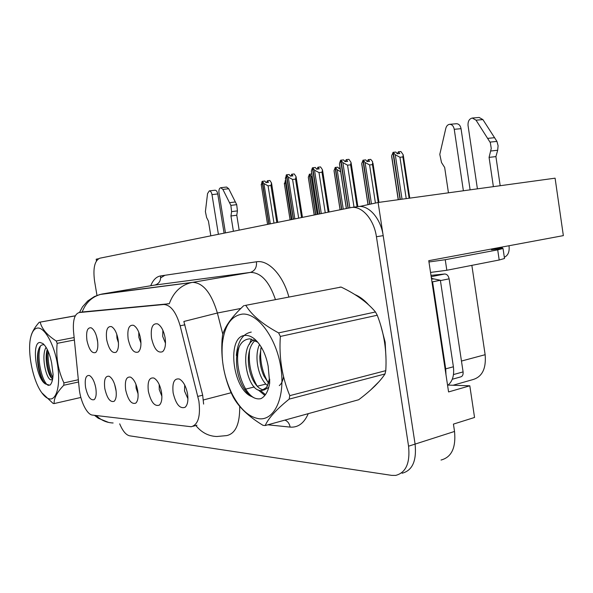 <?xml version="1.0" encoding="UTF-8"?>
<svg xmlns="http://www.w3.org/2000/svg" width="593" height="593" viewBox="0 0 593 593"><rect width="100%" height="100%" fill="white"/><g stroke="black" fill="none" stroke-linecap="round" stroke-linejoin="round"><path stroke-width="0.89" d="M135.923 384.22L136.101 388.193L138.073 393.856M137.717 390.668C136.294 383.597 133.914 379.083 130.571 377.118C126.272 376.392 124.641 380.654 125.664 389.905C128.081 400.149 131.446 404.559 135.76 403.144C137.939 401.016 138.592 396.858 137.717 390.668M116.747 334.17L116.954 338.114L118.474 342.895M118.089 339.381C116.762 332.68 114.56 328.426 111.491 326.617C107.259 325.972 105.658 330.36 106.696 339.782C108.934 349.47 112.062 353.628 116.08 352.257C118.318 350.078 118.985 345.786 118.089 339.381M114.59 384.182L116.169 391.365M115.887 389.29C114.516 382.455 112.277 378.126 109.171 376.281C105.243 375.658 103.79 379.757 104.805 388.585C107.074 398.326 110.179 402.565 114.123 401.313C116.161 399.311 116.754 395.301 115.887 389.29M95.058 384.724L95.873 388.482M95.792 388.015C94.472 381.418 92.36 377.244 89.461 375.517C85.859 374.976 84.562 378.927 85.562 387.37C87.705 396.643 90.581 400.735 94.198 399.63C96.11 397.74 96.644 393.871 95.792 388.015M159.213 384.538L159.25 389.549L161.896 396.28M161.504 392.173C160.036 384.842 157.501 380.128 153.891 378.037C149.169 377.185 147.323 381.618 148.361 391.343C150.948 402.143 154.603 406.739 159.339 405.123C161.674 402.862 162.4 398.54 161.504 392.173M184.719 385.057L184.519 391.032L187.929 398.741M187.536 393.819C186.017 386.206 183.304 381.284 179.405 379.038C174.186 378.052 172.096 382.67 173.141 392.907C175.913 404.337 179.916 409.126 185.142 407.272C187.647 404.863 188.448 400.379 187.536 393.819M162.875 330.279L162.69 336.394L165.484 343.243M165.091 337.728C163.675 330.568 161.2 325.95 157.642 323.889C152.512 323 150.474 327.773 151.526 338.203C154.069 348.966 157.768 353.458 162.608 351.679C165.195 349.203 166.025 344.555 165.091 337.728M138.777 332.213L138.836 337.291L140.964 343.169M140.548 338.588C139.185 331.665 136.85 327.24 133.551 325.305C128.903 324.556 127.102 329.122 128.147 339.026C130.527 349.225 133.922 353.539 138.325 351.99C140.726 349.662 141.468 345.2 140.548 338.588M96.563 336.298L97.734 342.309M97.445 340.1C96.162 333.622 94.087 329.53 91.218 327.818C87.349 327.269 85.926 331.487 86.949 340.471C89.061 349.707 91.959 353.717 95.636 352.501C97.726 350.448 98.327 346.319 97.445 340.1M198.892 401.135L180.146 325.779C176.099 311.985 170.643 304.891 163.779 304.505L79.188 312.548C74.614 313.905 72.731 320.272 73.547 331.65L79.21 388.489C80.337 401.157 86.978 414.707 92.426 415.078L191.228 426.745C198.136 424.796 200.693 416.264 198.892 401.135M98.431 258.763L96.185 259.215L96.459 260.831M441.022 460.042C451.562 457.262 456.069 447.737 454.535 431.452L415.093 444.098C416.746 460.843 412.417 470.553 402.113 473.229C412.417 470.553 416.746 460.843 415.093 444.098L378.112 202.48L359.684 206.46M448.13 385.087L469.812 385.806L448.575 391.943L428.769 260.683L563.35 235.621L555.092 178.174L378.112 202.48M469.812 385.806L474.548 417.465L453.43 424.106L454.535 431.452M471.858 265.36L485.141 354.703C486.319 368.705 482.124 377.037 472.539 379.69L453.037 385.25M385.969 357.883L385.161 342.176L380.758 325.483M368.564 304.78C364.228 299.954 359.662 296.537 354.866 294.551M82.168 312.014C85.941 302.289 92.538 296.3 101.937 294.046L192.666 282.357C203.125 282.772 211.36 292.986 217.386 313.015L183.86 321.473L202.687 395.212L203.621 404.1M119.704 423.839C122.655 430.963 125.961 434.951 129.63 435.818L391.699 475.378L395.672 475.408C405.938 472.754 410.237 463.014 408.562 446.188L415.093 444.098L383.189 235.643C380.802 218.639 369.016 205.134 358.431 206.52L357.26 206.683M82.457 311.962L169.279 303.735C173.475 292.223 180.843 285.166 191.376 282.579L99.987 294.491L94.354 296.574L87.712 300.977L82.486 306.87L79.462 312.496M370.692 389.927L379.105 381.581M408.562 446.188L376.429 236.733C374.02 219.655 362.256 206.067 351.708 207.446L99.794 258.207C94.65 260.601 92.901 268.199 94.554 281L96.985 295.447M270.304 223.798L263.915 183.548L262.328 181.325L264.849 181.043L265.975 182.622L268.488 182.34L267.354 180.761L266.539 182.562M268.859 224.095L262.076 181.399L261.343 185.224M267.584 224.347L261.209 184.267M273.973 223.057L268.073 185.839L270.957 185.505L271.52 182.97L269.859 180.48L267.354 180.761M262.328 181.325L269.029 224.058M270.957 185.505L276.82 222.486M268.073 185.839L263.915 183.548M285.811 180.932L291.541 219.514M285.396 180.524L284.477 184.341M291.371 219.551L285.226 180.546M284.351 183.304L290.11 219.803M294.847 218.847L288.272 177.092L286.582 174.794L289.154 174.512L290.355 176.143L292.912 175.862L291.712 174.231L290.829 176.091M293.29 219.165L286.308 174.868L285.507 179.019M291.919 219.44L285.366 177.863M298.664 218.076L292.586 179.464L295.536 179.123L296.055 176.618L294.261 173.949L291.712 174.231M286.582 174.794L293.468 219.128M295.536 179.123L301.563 217.49M292.586 179.464L288.272 177.092M321.28 213.517L314.505 170.132L312.711 167.76L315.328 167.478L316.61 169.168L319.219 168.886L317.937 167.204L316.981 169.124M319.597 213.851L312.407 167.841L311.369 170.962L311.533 172.355M318.122 214.155L311.369 170.962M325.253 212.709L319.004 172.593L322.006 172.259L322.488 169.783L320.539 166.922L317.937 167.204M312.711 167.76L319.797 213.814M322.006 172.259L328.211 212.116M319.004 172.593L314.505 170.132M349.826 207.75L342.85 162.615L340.931 160.162L343.599 159.888L344.97 161.63L347.631 161.348L346.26 159.606L345.222 161.6M348.009 208.121L340.604 160.251L339.463 163.512L339.626 165.173M346.416 208.439L339.463 163.512M354.014 207.127L347.542 165.165L350.604 164.839L351.041 162.4L348.914 159.332L346.26 159.606M340.931 160.162L348.224 208.076M350.604 164.839L357.06 206.712M347.542 165.165L342.85 162.615M317.136 214.347L311.199 176.388L309.546 174.186L315.772 214.622M309.546 174.186L311.777 173.942M309.457 174.238L308.323 177.129L308.464 178.36M315.595 214.659L309.272 174.26M312.289 177.203L311.199 176.388M308.323 177.129L314.238 214.933M343.251 209.077L337.15 169.702L335.393 167.434L341.79 209.373M335.393 167.434L337.862 167.167L339.114 168.775L340.167 168.664M335.297 167.493L334.059 170.495L334.207 171.948M341.598 209.411L335.097 167.508M340.656 171.8L337.15 169.702M339.915 167.026L339.366 168.753M334.059 170.495L340.137 209.707M371.44 203.829L365.095 162.504L363.22 160.162L369.862 204.148M363.22 160.162L365.733 159.895L367.074 161.563L369.58 161.296L368.238 159.636L370.736 159.369L372.612 161.696L372.463 164.632L378.252 202.465M363.116 160.221L361.76 163.364L361.915 165.062M369.647 204.185L362.901 160.243M375.421 203.028L369.587 164.943L365.095 162.504M369.587 164.943L372.463 164.632M368.238 159.636L367.2 161.548M361.76 163.364L368.083 204.503M402.024 199.196L395.272 154.729L393.27 152.312L400.297 199.433M393.27 152.312L395.82 152.053L397.251 153.772L399.801 153.505L398.37 151.793L400.905 151.534L403.21 154.788L402.877 156.952L409.126 198.225M393.152 152.379L391.662 155.662L391.817 157.634M400.075 199.47L392.922 152.401M406.22 198.625L399.949 157.264L395.272 154.729M399.949 157.264L402.877 156.952M398.37 151.793L397.243 153.765M391.662 155.662L398.355 199.7M490.834 151.007L497.683 150.259L495.911 156.596L489.077 157.375L491.256 148.443L490.329 142.668L476.038 120.179L472.295 118.037C469.219 118.808 467.81 121.32 468.055 125.575L477.409 188.841M428.969 261.98L445.247 259.719L497.705 249.868L503.042 248.504L491.412 249.705L502.345 247.666L491.612 248.978M445.98 374.769L445.699 368.861L432.571 281.853L431.978 281.957M447.596 385.472C452.474 381.677 454.408 375.443 453.393 366.778L440.377 280.267L432.571 281.853M431.445 278.413L440.377 280.267M445.247 259.719L446.825 270.267L430.54 272.432M446.825 270.267L499.195 260.001L504.51 258.496L503.064 248.667M463.378 190.768L454.245 129.296C453.563 126.042 452.022 124.382 449.62 124.315C447.73 124.597 446.447 125.975 445.78 128.451L439.798 154.373L441.511 162.541L444.661 167.456L448.449 192.821M454.245 129.296L461.05 128.688C460.368 125.457 458.826 123.804 456.425 123.729L449.62 124.315M461.05 128.688L470.108 189.849M508.987 245.747L509.083 246.406C509.557 251.958 507.971 255.568 504.324 257.236M495.911 156.596L500.181 185.713M502.345 247.666L502.249 246.999M493.376 186.654L489.077 157.375M497.683 150.259L498.098 145.73L496.941 141.401L482.91 119.601L479.151 117.473L472.295 118.037M496.941 141.401L490.077 142.098M494.636 137.687L487.772 138.369M231.596 211.634L237.43 210.878L236.777 215.222L230.951 215.993L231.596 211.634L230.87 205.393L222.879 189.397L220.759 187.707C219.284 188.181 218.691 189.856 218.987 192.747L225.451 232.849M218.394 234.272L211.99 194.63C211.486 192.221 210.589 190.976 209.299 190.887L207.55 193.592L205.4 211.612L206.601 217.483L208.439 221.107L210.819 235.806M211.99 194.63L217.75 193.955C217.253 191.554 216.349 190.309 215.051 190.22L209.299 190.887M217.75 193.955L224.072 233.131M236.777 215.222L239.157 230.084M233.405 231.248L230.951 215.993M237.43 210.878L236.711 204.659L228.705 188.73L226.585 187.047L220.759 187.707M236.711 204.659L230.87 205.393M235.391 201.961L229.558 202.68M382.455 331.643L384.805 342.183L385.687 352.094M375.784 385.124L373.99 386.888M358.409 296.834L364.613 301.392M452.274 379.253L460.539 376.94C462.488 376.422 463.341 374.746 463.089 371.907L449.131 278.836C448.427 275.708 446.937 274.092 444.654 274.003L430.985 275.367M432.853 279.207L431.319 277.568M242.27 314.112C231.226 315.832 224.599 325.564 222.397 343.31C220.944 360.826 224.258 377.867 232.345 394.441C240.069 409.081 248.993 417.183 259.119 418.747C274.692 420.667 285.604 396.569 280.786 367.008C276.197 337.447 257.392 312.615 242.27 314.112M232.345 394.441L233.234 397.043C238.809 407.25 248.734 416.679 263.003 425.322L265.197 425.544L358.669 399.749C371.01 390.476 379.794 381.877 385.02 373.953L385.784 370.655C386.962 351.226 384.116 332.762 377.252 315.246L375.473 311.977C367.638 302.571 356.193 294.269 341.131 287.071L244.598 305.551M233.234 397.043L230.936 392.329C223.783 375.725 220.826 358.128 222.079 339.515L222.612 334.941C224.858 326.528 231.907 316.766 243.753 305.654M341.131 287.071L339.73 287.175M279.303 385.583C281.416 383.953 282.824 380.973 283.528 376.644M253.915 339.833C238.631 347.113 246.903 390.424 260.52 390.55L261.528 390.557L266.116 387.733L267.31 386.065L269.785 379.216M261.528 390.557L264.463 389.823L268.762 387.392M259.541 344.474C253.47 357.023 259.008 379.431 267.584 385.591M261.216 347.024L259.823 356.282C259.749 363.131 261.083 369.676 263.826 375.903L268.651 383.241M255.101 340.419C251.195 343.91 248.956 349.662 248.385 357.668C248.111 365.466 249.594 372.819 252.818 379.72C255.961 385.85 259.512 389.216 263.455 389.809M245.702 335.416C226.237 334.867 232.093 389.623 252.018 396.717C255.116 398.666 258.103 399.304 260.979 398.629C265.494 396.228 268.399 390.98 269.704 382.893L268.147 366.133C265.864 354.332 261.483 345.415 254.997 339.374C251.84 336.654 248.741 335.341 245.702 335.416M257.807 342.243L249.883 338.84C242.263 339.366 237.83 345.615 236.585 357.586C236.066 367.423 237.912 376.637 242.114 385.228C244.991 390.772 248.297 394.604 252.018 396.717M268.147 366.133L269.318 379.201L267.087 386.673L266.116 387.733M377.252 315.246L280.356 336.439L278.606 332.903L375.473 311.977M385.02 373.953L289.154 399.126L289.784 395.65L385.784 370.655M289.154 399.126C276.331 409.504 268.34 418.31 265.197 425.544M280.356 336.439C278.88 357.29 282.023 377.029 289.784 395.65M245.895 305.477C251.714 315.15 262.617 324.289 278.606 332.903M260.876 348.261C259.778 360.885 262.269 372.441 268.34 382.922M249.586 350.003C248.304 363.294 250.876 375.391 257.295 386.31M260.505 390.542L265.456 394.641M239.105 347.001C233.798 365.266 243.263 393.137 254.634 398.059M251.388 339.033L249.349 344.414M258.163 389.868L264.841 395.442M251.262 332.087C242.656 333.74 237.674 341.531 236.31 355.459M37.67 328.04C34.772 328.337 32.6 330.894 31.147 335.712C26.7 349.611 32.437 380.261 41.821 392.788C44.571 396.584 47.247 398.637 49.849 398.948C57.024 399.875 60.782 383.434 57.365 363.761C54.059 344.081 44.594 327.314 37.67 328.04M75.252 315.884L39.197 322.281L75.304 315.78M31.147 335.712L31.303 335.045C32.615 331.035 35.246 326.78 39.197 322.281M78.565 381.996L63.785 385.242C56.995 392.292 53.785 398.407 54.148 403.574L53.14 403.47L41.821 392.788M46.084 347.32C40.821 355.637 46.254 379.95 51.146 379.839L52.525 379.609M47.262 349.425L47.069 350.107C44.66 358.335 47.358 372.515 50.939 377.348L52.636 379.068M40.146 342.465C31.103 341.857 36.158 379.483 45.661 384.042L49.827 385.22C51.776 383.523 52.859 379.943 53.096 374.479L51.673 363.212C49.745 353.613 46.832 347.061 42.933 343.562L40.146 342.465M43.333 344.77C41.095 344.703 39.457 346.475 38.434 350.078C35.78 358.809 39.079 375.762 43.741 381.944L45.661 384.042M54.148 403.574L80.856 397.458M74.377 340.011L57.15 343.354L56.216 340.99L74.132 337.536M63.785 385.242L63.911 382.9L78.343 379.75M57.15 343.354C55.846 357.26 58.107 370.447 63.911 382.9M40.183 322.199C41.829 328.915 47.173 335.178 56.216 340.99M48.144 351.286C47.699 361.144 49.263 369.988 52.829 377.808M40.494 345.956C36.084 358.165 42.503 383.589 48.485 385.428M47.24 349.499C46.343 360.292 47.922 369.98 51.976 378.564M38.434 350.07C36.618 360.418 39.798 375.792 44.067 382.374M197.906 396.383L202.687 395.212M485.141 354.703L461.458 361.055M79.188 312.548L83.064 311.859M180.146 325.779L184.949 324.831M163.764 304.505L168.108 303.712L163.779 304.505M244.546 389.386L254.315 386.962M257.229 386.236L265.901 384.086M231.114 392.744L203.443 399.941M96.251 415.53C101.032 420.259 106.651 422.742 113.122 422.979M160.688 277.843L164.921 275.285M275.456 299.613C269.311 281.571 260.979 272.498 250.483 272.409L191.376 282.579L250.483 272.409L154.328 285.144M102.048 294.032L155.032 285.018C159.117 283.721 160.962 280.689 160.577 275.923L256.458 261.787C268.303 259.593 283.024 274.989 288.88 297.019M240.847 308.449L217.386 313.015L222.82 334.267M239.698 406.368C239.92 423.928 235.584 433.668 226.682 435.596L216.838 436.507C208.566 436.211 201.576 432.571 195.875 425.574M308.271 413.655C304.083 423.246 298.034 427.723 290.133 427.101L267.858 424.81M150.726 285.752C153.083 279.94 156.367 276.664 160.577 275.923M376.429 236.733L383.189 235.643M154.195 285.166L250.379 272.409C254.886 270.919 256.91 267.384 256.458 261.787M290.133 427.101C289.466 423.595 287.738 421.26 284.951 420.096M453.393 366.778L445.699 368.861M497.705 249.868L499.195 260.001M476.038 120.179L482.91 119.601M222.879 189.397L228.705 188.73M444.654 274.003L431.185 276.679M449.131 278.836L440.429 280.6M463.089 371.907L453.475 374.561M193.014 426.271L196.965 425.225M96.207 351.931L95.636 352.501M139.118 351.152L138.325 351.99M163.564 350.656L162.608 351.679M186.269 405.96L185.142 407.272M160.28 404.055L159.339 405.123M94.769 399.022L94.198 399.63M114.797 400.594L114.123 401.313M116.747 351.575L116.08 352.257M136.553 402.269L135.76 403.144M94.457 415.315L98.305 418.265L108.571 422.424M351.708 207.446L358.431 206.52M267.562 224.354L261.239 184.549M277.746 222.301L271.616 183.571M290.073 219.81L284.373 183.689M291.882 219.447L285.389 178.263M302.452 217.312L296.159 177.285M318.063 214.162L311.399 171.51M329.056 211.946L322.607 170.525M346.327 208.462L339.485 164.224M357.853 206.601L351.167 163.231M314.186 214.948L308.353 177.633M340.063 209.722L334.081 171.147M378.957 202.369L372.96 163.186M367.971 204.526L361.774 164.165M409.77 198.136L403.336 155.64M398.214 199.722L391.662 156.641M439.383 280.43L431.978 281.934M222.397 343.31L222.079 339.515M257.177 341.531L254.997 339.374M267.31 386.065L267.095 386.673M269.318 379.201L269.778 381.025M75.296 315.802L39.62 322.221"/></g></svg>
